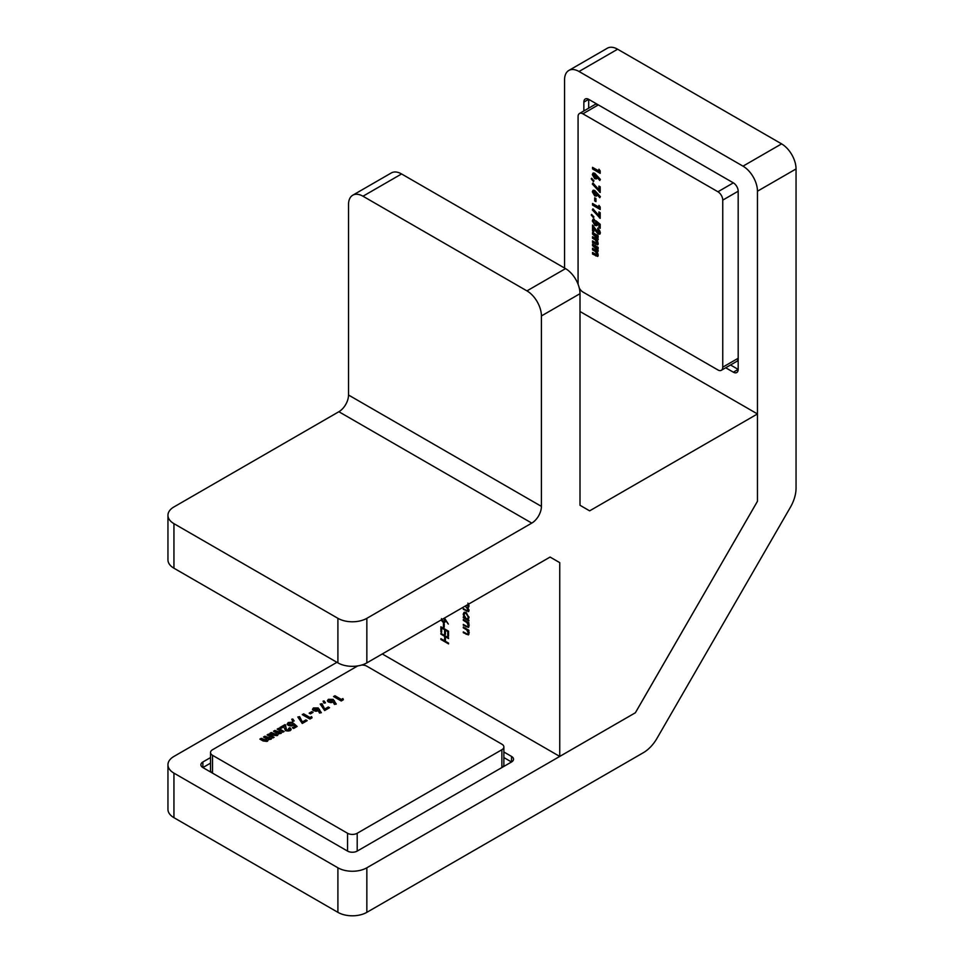 <?xml version="1.0" encoding="UTF-8"?>
<svg xmlns="http://www.w3.org/2000/svg" width="964" height="964" viewBox="0 0 964 964"><rect width="100%" height="100%" fill="white"/><g stroke="black" fill="none" stroke-linecap="round" stroke-linejoin="round"><path stroke-width="1.45" d="M503.871 757.571L511.523 761.994L357.198 851.091A6.82 3.94 180 0 1 347.558 851.091L202.874 767.561L210.526 763.139M336.942 662.316L173.942 756.427A20.461 11.809 0 0 0 167.953 764.777A20.461 11.809 0 0 0 173.942 773.128L173.942 817.677A20.461 11.809 180 0 1 167.953 809.326L167.953 764.777M337.906 867.793A20.461 11.809 0 0 0 366.85 867.793L366.85 912.342A20.461 11.809 180 0 1 337.906 912.342L337.906 867.793L173.942 773.128M366.85 912.342L643.386 752.679A27.281 15.749 120 0 0 657.026 738.279L790.396 507.269A27.281 15.749 120 0 0 796.047 488.254L796.047 168.941L757.463 191.209L757.463 501.304L635.396 712.745L366.85 867.793M202.874 761.994L202.874 767.561A6.82 3.94 180 0 1 200.886 764.777A6.82 3.94 180 0 1 202.874 761.994L210.526 757.571M503.871 752.004L511.523 756.427A6.82 3.94 180 0 1 513.523 759.21A6.82 3.94 180 0 1 511.523 761.994L511.523 756.427M757.463 191.209A20.461 11.809 -120 0 0 743.003 166.157L781.587 143.877L617.611 49.212L579.039 71.493A20.461 11.809 -120 0 0 568.808 70.468A20.461 11.809 -120 0 0 564.567 79.843L564.567 268.052M743.003 166.157L579.039 71.493M730.531 364.995L738.183 369.405L738.183 191.209L722.747 200.126A6.82 3.94 -120 0 0 717.927 191.764L582.895 113.812A6.82 3.94 -120 0 0 579.485 113.475A6.82 3.94 -120 0 0 578.075 116.596L578.075 283.645A6.82 3.94 -120 0 0 578.099 284.308M738.183 369.405A6.82 3.94 60 0 1 736.761 372.526A6.82 3.94 60 0 1 733.351 372.188L738.183 369.405M725.711 367.778L733.351 372.188M583.859 102.112A6.82 3.94 60 0 1 585.269 98.991A6.82 3.94 60 0 1 588.679 99.328L583.859 102.112L583.859 110.944M717.927 191.764L733.351 182.859L588.679 99.328L588.679 108.161M733.351 182.859A6.82 3.94 60 0 1 738.183 191.209A6.82 3.94 60 0 0 733.351 182.859L598.331 104.895L582.895 113.812M337.906 912.342L173.942 817.677M568.808 70.468L607.38 48.2A20.461 11.809 60 0 1 617.611 49.212M781.587 143.877A20.461 11.809 60 0 1 796.047 168.941M440.885 626.781L448.549 631.203L448.549 636.18L447.766 635.734L447.766 631.541L445.404 630.179L445.404 634.372L444.621 633.914L444.621 629.721L441.681 628.022L441.681 632.215L440.885 631.769L440.885 626.781M444.452 618.057L448.332 624.094L445.235 619.973L444.645 622.407L443.042 622.238L441.114 619.985M463.298 627.022L468.89 630.251L468.89 631.046L467.877 630.456L468.986 633.553L468.408 634.914L463.298 632.685L463.298 631.89L467.203 634.059L468.299 633.023L466.817 629.974L463.298 627.817L463.298 627.022M467.203 634.059L468.89 632.685M468.89 620.165L468.89 620.961L463.298 617.731L463.298 616.936L464.262 617.49L463.202 614.237L464.058 612.345L466.106 612.55L468.986 617.611L467.853 619.563L468.89 620.165M559.747 562.639L550.095 557.072L559.747 562.639L559.747 756.427L382.274 653.954M467.914 603.163L468.986 606.019L467.636 607.284L468.986 610.441L468.48 611.634L463.298 609.344L463.298 608.549L466.323 610.296L468.299 609.899L465.251 606.055M468.48 607.224L467.636 607.284L468.853 606.766M468.974 610.188L467.938 610.79L468.878 609.573M465.937 605.657L468.299 605.476L468.082 604.416M468.974 605.741L467.938 606.344L468.89 605.139M463.298 619.539L468.89 622.768L468.89 623.563L467.877 622.985L468.986 626.082L468.408 627.431L463.298 625.202L463.298 624.407L467.203 626.576L468.299 625.54L466.817 622.491L463.298 620.334L463.298 619.539M467.203 626.576L468.89 625.202M443.44 623.383L444.223 623.829L444.223 627.227L443.44 626.781L443.44 623.383M440.885 633.348L448.549 637.77L448.549 638.566L445.404 636.746L445.404 641.289L448.549 643.096L448.549 643.892L440.885 639.469L440.885 638.674L444.621 640.831L444.621 636.3L440.885 634.143L440.885 633.348M550.095 557.059L366.85 662.871A20.461 11.809 180 0 1 337.906 662.871L173.942 568.206A20.461 11.809 180 0 1 167.953 559.855L167.953 515.306A20.461 11.809 0 0 0 173.942 523.657L173.942 568.206M580.003 311.493L757.463 413.954L757.463 501.268L635.36 712.77L559.747 756.427M757.463 413.954L589.643 510.848L580.003 505.281L580.003 293.671L541.419 315.951A20.461 11.809 -120 0 0 526.947 290.887L362.982 196.222A20.461 11.809 -120 0 0 352.752 195.21A20.461 11.809 -120 0 0 348.522 204.573L348.522 395.023L541.419 506.389L541.419 315.951M352.752 195.21L391.336 172.93A20.461 11.809 60 0 1 401.566 173.954L362.982 196.222M526.947 290.887L565.531 268.619L401.566 173.954M565.531 268.619A20.461 11.809 60 0 1 580.003 293.671M337.906 662.871L337.906 618.322A20.461 11.809 0 0 0 366.85 618.322L531.779 523.103L338.87 411.724A13.641 7.881 120 0 0 348.522 395.023M167.953 515.306A20.461 11.809 0 0 1 173.942 506.944L338.87 411.724M337.906 618.322L173.942 523.657M541.419 506.389A13.641 7.881 -60 0 1 531.779 523.103M468.853 611.188L467.841 610.827M463.985 608.947L463.298 609.344M468.13 619.406L467.178 618.852M463.985 617.334L463.298 617.731M464.07 613.731L463.202 614.237M464.166 613.562L464.588 612.152M466.01 612.502L463.889 614.658L466.082 618.539L467.636 618.719L468.299 617.225L466.094 613.333L464.54 613.2M467.636 618.719L468.986 617.816M468.926 616.852L468.299 617.225M466.721 612.984L466.094 613.333M468.564 622.587L467.877 622.985M468.805 626.998L467.733 626.624M463.985 624.805L463.298 625.202M468.167 626.022L469.263 624.985M467.612 622.033L466.817 622.491M463.985 619.936L463.298 620.334M468.564 630.058L467.877 630.456M468.805 634.469L467.733 634.107M463.985 632.288L463.298 632.685M468.167 633.493L469.263 632.468M467.612 629.516L466.817 629.974M463.985 627.419L463.298 627.817M445.055 622.009L443.042 622.238M443.958 620.864L445.464 619.346M445.488 619.828L444.524 620.31L443.874 618.394M441.476 618.623L442.994 621.419L444.958 620.961M442.994 621.419L444.524 620.31M444.223 626.323L443.44 626.781M448.549 635.276L447.766 635.734M448.453 631.143L447.766 631.541M446.091 629.781L445.404 630.179M445.404 633.469L444.621 633.914M445.308 629.323L444.621 629.721M442.368 627.624L441.681 628.022M441.681 631.312L440.885 631.769M446.091 636.361L445.404 636.746M441.572 639.072L440.885 639.469M445.404 640.373L444.621 640.831M445.308 635.903L444.621 636.3M441.572 633.746L440.885 634.143M579.485 113.475L594.921 104.558A6.82 3.94 60 0 1 598.331 104.895M722.747 367.176L738.183 358.271A6.82 3.94 60 0 1 736.761 361.392L721.337 370.297A6.82 3.94 -120 0 0 722.747 367.176L722.747 200.126M598.921 189.715L598.921 186.088L600.198 186.823L600.198 192.499L592.342 184.064L592.956 183.015L598.921 189.715L599.885 189.149L599.885 186.642M591.257 178.87L591.595 178.268L593.957 180.726L593.45 181.569L591.257 178.87L591.848 178.521M594.74 173.255L600.391 179.425L599.777 180.473L597.15 177.424L596.475 178.894L594.728 178.677L592.342 174.605L593.005 173.098L594.74 173.255M579.268 288.019A6.82 3.94 -120 0 0 582.895 292.008L717.927 369.959A6.82 3.94 -120 0 0 721.337 370.297M598.921 171.014L598.921 169.206L600.198 170.893L600.198 173.339L592.535 168.917L592.535 167.338L598.921 171.014L599.873 170.471M594.74 190.474L600.391 196.656L599.777 197.704L597.15 194.644L596.475 196.114L594.728 195.909L592.342 191.824L593.005 190.33L594.74 190.474M594.704 200.886L594.704 197.825L595.969 198.56L595.969 201.621L594.704 200.886L595.668 200.319L595.668 198.379M598.921 207.176L598.921 205.356L600.198 207.043L600.198 209.489L592.535 205.079L592.535 203.488L598.921 207.176L599.873 206.621M598.921 215.55L598.921 211.935L600.198 212.67L600.198 218.334L592.342 209.899L592.956 208.851L598.921 215.55L599.885 214.996L599.885 212.49M591.257 215.02L591.595 214.418L593.957 216.888L593.45 217.731L591.257 215.02L591.848 214.683M595.68 221.973L595.945 220.792L600.198 224.287L600.198 228.311L598.921 227.576L598.921 224.805L597.475 223.624L596.897 225.672L595.005 225.431L592.342 220.937L593.065 219.226L594.402 219.19L593.716 221.816L594.957 223.817L596.174 223.299L595.68 221.973L596.656 221.371M594.402 220.997L593.716 221.816M594.957 223.817L597.138 222.744L596.644 221.419M597.993 232.372L599.018 231.794L597.644 228.191L600.391 232.686L599.765 234.168L598.09 234.011L593.812 228.673L593.812 231.649L592.535 230.914L592.535 225.022L597.993 232.372L599.982 231.24L598.608 229.227L597.644 229.781M592.535 234.083L592.535 232.505L598.138 235.734L598.138 237.313L597.463 236.927L598.234 239.434L597.234 240.759L598.234 243.543L597.692 244.856L592.535 242.47L592.535 240.892L595.342 242.506L596.957 242.289L595.041 239.723L592.535 238.277L592.535 236.698L595.222 238.241L596.957 238.072L592.535 234.083L593.499 233.059M597.909 241.964L596.704 242.928L597.837 241.783M597.897 237.783L596.716 238.686L597.813 237.59M592.535 245.651L592.535 244.061L598.138 247.29L598.138 248.881L597.463 248.495L598.234 250.989L597.234 252.315L598.234 255.099L597.692 256.412L592.535 254.038L592.535 252.448L595.342 254.074L596.957 253.857L595.041 251.279L592.535 249.845L592.535 248.254L595.222 249.809L596.957 249.64L592.535 245.651L593.499 244.615M597.909 253.52L596.704 254.484L597.837 253.351M597.897 249.351L596.716 250.254L597.813 249.146M600.198 172.231L593.499 168.363L592.535 168.917M600.355 179.473L598.114 176.858L597.15 177.424M596.897 178.497L594.728 178.677M595.692 178.123L593.306 174.05L592.342 174.605M593.306 174.05L593.571 172.93M595.764 176.581L596.837 176.05L595.764 174.315L594.68 174.809M594.8 177.147L595.873 176.605L594.8 174.87L593.716 175.364L594.8 177.147L596.837 176.05M595.764 174.315L593.716 175.364M600.198 191.667L599.475 192.077M600.198 191.246L593.306 183.509L592.342 184.064M600.355 196.704L598.114 194.089L597.15 194.644M596.897 195.716L594.728 195.909M595.692 195.355L593.306 191.27L592.342 191.824M593.306 191.27L593.571 190.149M595.764 193.812L596.837 193.282L595.764 191.547L594.68 192.029M594.8 194.367L595.873 193.836L594.8 192.101L593.716 192.595L594.8 194.367L596.837 193.282M595.764 191.547L593.716 192.595M600.198 208.381L593.499 204.513L592.535 205.079M600.198 217.515L599.475 217.924M600.198 217.081L593.306 209.345L592.342 209.899M600.198 227.191L598.921 227.576M599.885 227.01L599.885 224.251L598.921 224.805M599.885 224.251L598.439 223.07L597.475 223.624M597.306 225.287L595.005 225.431M595.969 224.865L594.246 223.19M593.86 222.527L593.306 220.37L592.342 220.937M593.306 220.37L593.619 219.069M595.921 223.25L597.138 222.744M600.162 233.758L598.09 234.011M599.054 233.457L594.776 228.119L593.812 228.673M593.812 230.541L592.535 230.914M593.499 230.36L593.499 225.865M598.957 231.806L599.982 231.24M598.138 236.542L597.463 236.927M598.09 244.386L593.499 241.916L592.535 242.47M597.572 240.566L593.499 237.722L592.535 238.277M597.921 237.518L593.499 233.529M598.138 248.11L597.463 248.495M598.09 255.942L593.499 253.484L592.535 254.038M597.572 252.122L593.499 249.29L592.535 249.845M597.921 249.073L593.499 245.097M357.801 665.907A6.82 3.94 -0 0 0 357.198 666.208L212.526 749.739A6.82 3.94 -0 0 0 210.526 752.523A6.82 3.94 -0 0 0 212.526 755.306L347.558 833.27A6.82 3.94 -0 0 0 357.198 833.27L501.87 749.739A6.82 3.94 -0 0 0 503.871 746.955L503.871 764.777A6.82 3.94 180 0 1 501.907 767.549M212.526 755.306L212.526 773.128A6.82 3.94 180 0 1 210.526 770.344L210.526 752.523M325.145 708.793L328.278 706.974L329.555 707.709L324.651 710.552L320.181 704.069L322.012 703.72L325.145 709.902L328.278 708.094L328.278 706.974M323.061 701.153L324.085 700.949L325.483 702.864L323.988 703.142L323.061 701.153M333.134 699.346L336.267 704.069L334.436 704.419L333.146 702.129L328.411 702.069L327.411 700.683L328.375 699.334L333.134 699.346L334.388 701.852L334.388 700.744M503.871 746.955A6.82 3.94 -0 0 0 501.87 744.172L366.85 666.208A6.82 3.94 -0 0 0 361.572 665.064M341.34 699.442L342.907 698.539L343.365 699.744L341.244 700.973L333.58 696.55L334.954 695.755L341.34 699.442L341.34 700.551L342.907 699.647L342.907 698.539M318.216 707.962L321.349 712.685L319.518 713.035L318.228 710.745L313.493 710.673L312.481 709.299L313.457 707.95L318.216 707.962L319.47 710.468L319.47 709.359M309.143 713.155L311.794 711.625L313.071 712.36L310.42 713.89L309.143 713.155M310.022 717.517L311.601 716.614L312.059 717.819L309.926 719.048L302.274 714.625L303.648 713.83L310.022 717.517L310.022 718.626L311.601 717.722L311.601 716.614M302.768 721.711L305.901 719.903L307.179 720.638L302.274 723.47L297.804 716.987L299.635 716.638L302.768 722.819L305.901 721.012L305.901 719.903M291.743 719.228L292.779 719.024L294.165 720.939L292.682 721.217L291.743 719.228M292.357 723.988L293.779 723.47L297.117 726.446L293.634 728.459L292.357 727.724L294.755 726.338L293.61 725.326L288.344 725.518L287.2 723.952L288.248 722.506L292.851 722.217L289.537 723.337L289.682 724.699L291.935 724.783L292.357 723.988L291.935 725.904L292.357 724.193M289.537 723.337L289.682 725.808L291.935 725.904L293.779 724.579L293.779 723.47M286.826 729.844L288.851 729.856L288.537 728.459L289.911 727.663L291.176 729.314L290.14 730.7L285.549 730.7L283.753 726.796L281.175 728.29L279.897 727.543L284.995 724.603L286.826 730.965L288.851 730.977L288.537 728.459M282.078 732.074L281.054 733.447L278.415 733.821L277.499 735.508L273.137 735.207L269.884 733.327L271.258 732.532L276.668 734.508L276.017 732.676L273.511 731.23L274.885 730.435L280.319 732.399L279.608 730.555L277.15 729.133L278.524 728.338L284.115 731.568L282.078 732.038M276.668 734.508L276.668 735.628L276.668 734.508M280.319 732.399L280.319 733.52L280.319 732.399M272.065 737.858L271.041 739.231L268.402 739.605L267.486 741.28L263.124 740.991L259.87 739.111L261.244 738.316L266.654 740.292L266.004 738.448L263.509 737.014L264.883 736.219L270.306 738.183L269.595 736.339L267.136 734.917L268.51 734.122L274.101 737.352L272.065 737.809M266.654 740.292L266.654 741.4L266.654 740.292M270.306 738.183L270.306 739.292L270.306 738.183M334.544 697.105L334.954 695.755M334.954 696.876L341.34 700.551M334.388 701.852L335.701 704.178M327.543 701.238L328.375 699.334M328.375 700.454L333.134 700.466M329.772 701.226L330.495 702.66M331.52 702.636L331.821 701.298M329.772 700.117L329.857 701.31L331.929 701.358L331.821 700.177L329.772 700.117L329.857 702.431M331.929 702.467L331.821 700.177M323.53 702.178L324.085 700.949M324.085 702.069L324.76 702.997M320.795 705.058L322.012 704.829L322.012 703.72M322.012 704.829L325.145 709.902M319.47 710.468L320.783 712.794M312.625 709.853L313.457 707.95M313.457 709.058L318.216 709.082M314.854 709.841L315.577 711.275M316.602 711.251L316.903 709.914M314.854 708.721L314.939 709.926L317.011 709.974L316.903 708.793L314.854 708.721L314.939 711.046M317.011 711.083L316.903 708.793M310.107 713.709L311.794 712.733L311.794 711.625M303.238 715.18L303.648 713.83M303.648 714.951L310.022 718.626M298.418 717.975L299.635 717.746L299.635 716.638M299.635 717.746L302.768 722.819M292.225 720.253L292.779 719.024M292.779 720.144L293.454 721.072M293.779 724.579L296.358 726.88M293.321 728.278L294.755 727.446L294.755 726.338M287.32 724.518L288.248 722.506M288.248 723.615L291.49 723.012M289.537 724.458L289.682 725.808M288.851 730.977L288.537 729.567M289.212 729.182L289.911 727.663M289.911 728.772L291.044 729.869M280.861 728.109L284.995 725.711L284.995 724.603M284.995 725.711L285.693 726.121L285.693 725M285.693 726.121L286.826 730.965M278.114 729.688L278.524 728.338M278.524 729.459L283.151 732.134M270.848 733.881L271.258 732.532M271.258 733.652L274.065 735.267L274.065 734.158M274.065 735.267L276.668 735.628M274.475 731.784L274.885 730.435M274.885 731.556L280.319 733.52M268.1 735.472L268.51 734.122M268.51 735.231L273.137 737.906M260.834 739.665L261.244 738.316M261.244 739.424L264.052 741.051L264.052 739.942M264.052 741.051L266.654 741.4M264.473 737.568L264.883 736.219M264.883 737.327L270.306 739.292M366.85 618.322L366.85 662.871M467.046 610.682L466.323 611.092M466.154 605.778L465.467 606.175M466.877 626.443L466.154 626.853M466.01 621.105L465.323 621.503M466.877 633.926L466.154 634.336M466.01 628.588L465.323 628.986M595.692 229.577L594.728 230.131M596.752 243.796L595.788 244.35M596.005 239.168L595.041 239.723M595.969 234.951L595.005 235.505M596.752 255.352L595.788 255.918M596.005 250.724L595.041 251.279M595.969 246.519L595.005 247.073M357.198 833.27L357.198 851.091M501.87 767.561L501.87 749.739M347.558 851.091L347.558 833.27M285.838 728.82L285.838 727.7M277.572 733.098L277.572 731.989M267.558 738.882L267.558 737.761M467.926 626.564L468.89 625.998M467.926 634.035L468.89 633.481M595.595 177.231L596.559 176.677M593.993 174.785L594.957 174.231M595.595 194.463L596.559 193.909M593.993 192.005L594.957 191.45M594.041 221.081L595.005 220.527M595.885 223.937L596.849 223.383M598.74 232.457L599.704 231.902M329.375 700.671L329.375 701.78M332.315 700.828L332.315 701.949M314.457 709.287L314.457 710.396M317.397 709.444L317.397 710.564M289.104 723.952L289.104 725.073M292.357 724.109L292.357 725.217M289.224 729.314L289.224 730.435"/></g></svg>
